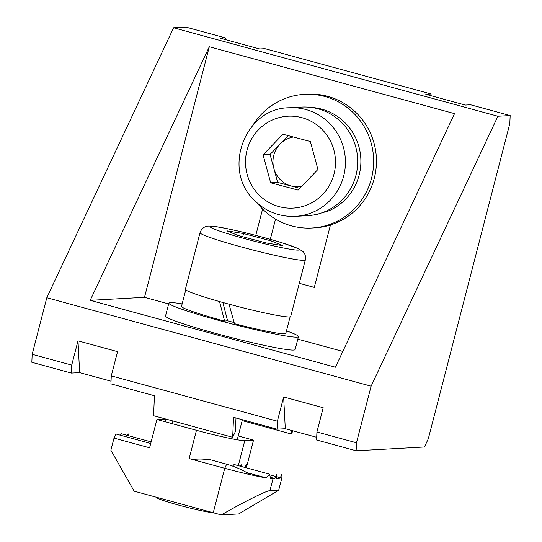<?xml version="1.0" encoding="UTF-8"?>
<svg xmlns="http://www.w3.org/2000/svg" width="542" height="542" viewBox="0 0 542 542"><rect width="100%" height="100%" fill="white"/><g stroke="black" fill="none" stroke-linecap="round" stroke-linejoin="round"><path stroke-width="0.81" d="M71.381 373.079L71.727 365.098L77.994 340.843L79.64 372.625L71.381 373.079L31.836 362.293L32.174 354.305L46.808 297.727L173.596 27.777L185.859 27.1L225.411 37.886L220.154 38.177L259.706 48.97L264.957 48.678L431.066 93.99L425.809 94.281L465.361 105.073L470.619 104.782L510.164 115.568L509.826 123.556L428.295 438.803L424.454 446.981L356.141 450.761L316.589 439.975L316.928 431.988L323.201 407.74L283.649 396.947L285.295 428.729L316.704 437.292M173.596 27.777L497.902 116.245L510.164 115.568M356.141 450.761L356.48 442.773L316.928 431.988M285.295 428.729L277.043 429.183L277.382 421.195L283.649 396.947M235.98 417.984L235.404 431.5L232.687 437.286L233.534 417.32L277.043 429.183M277.382 421.195L111.273 375.884L110.934 383.872L154.436 395.741L153.589 415.707L232.687 437.286M111.273 375.884L117.546 351.636L77.994 340.843M32.174 354.305L71.727 365.098M111.049 381.195L79.64 372.625M356.48 442.773L371.114 386.195L497.902 116.245M46.808 297.727L371.114 386.195M292.89 430.802L291.372 434.034L291.521 430.429M242.179 420.619L291.372 434.034M144.504 297.328L90.202 300.336L209.307 46.748L144.504 297.328L168.657 303.92M297.815 339.15L342.822 351.433M90.202 300.336L335.403 367.225L454.514 113.637L209.307 46.748M330.451 224.984L314.306 287.402L299.292 283.31M262.592 209.07L255.783 235.391M270.309 239.32L275.539 219.097M225.337 39.593L225.411 37.886M430.992 95.697L431.066 93.99M289.259 107.763L301.521 107.086A54.383 53.177 86.8 0 1 341.772 122.661A54.383 53.177 86.8 0 1 354.299 180.655A54.383 53.177 86.8 0 1 307.524 215.682L295.268 216.366A54.383 53.177 86.8 0 0 342.036 181.333A54.383 53.177 86.8 0 0 329.509 123.346A54.383 53.177 86.8 0 0 289.259 107.763C244.625 107.892 221.509 170.574 254.808 200.723C266.136 211.732 279.618 216.949 295.268 216.366M293.418 137.018A25.101 24.546 -93.2 0 0 279.997 144.145A25.101 24.546 -93.2 0 0 273.866 168.433A25.101 24.546 -93.2 0 0 280.322 179.639A25.101 24.546 -93.2 0 0 291.386 186.062L277.667 182.41L270.661 182.796L263.066 154.856L282.917 134.22L310.356 141.523L317.951 169.463L298.1 190.1L270.661 182.796M277.667 182.41L270.072 154.463L263.066 154.856M270.072 154.463L288.195 135.622M299.828 188.304L291.386 186.062A25.101 24.546 -93.2 0 0 301.521 186.543M305.336 259.936L290.708 316.521A54.383 3.53 -165.5 0 1 261.42 312.185A54.383 3.53 -165.5 0 1 206.834 297.802A54.383 3.53 -165.5 0 1 185.398 289.286L200.032 232.701A54.383 3.53 -165.5 0 0 221.468 241.217A54.383 3.53 -165.5 0 0 276.054 255.6A54.383 3.53 -165.5 0 0 305.336 259.936C306.257 254.415 303.33 251.867 303.066 251.637L298.134 248.48L281.569 242.64C261.068 236.265 228.724 228.365 215.574 226.597C209.991 225.939 206.834 225.912 206.095 226.529C205.757 226.603 201.922 227.389 200.032 232.701M213.162 512.725A30.122 1.958 -165.5 0 1 168.501 502.156A30.122 1.958 -165.5 0 1 156.658 497.583L156.469 497.265M271.413 240.953L282.667 245.634L266.034 242.911L238.141 235.519L226.888 230.838L243.521 233.555L271.413 240.953L270.709 243.676M242.701 236.725L243.521 233.555M219.503 301.501L224.625 321.108A53.882 3.503 -165.5 0 1 181.495 306.386L185.77 289.875M290.099 316.853L285.83 333.364A53.882 3.503 -165.5 0 1 285.051 333.73A53.882 3.503 -165.5 0 1 234.462 323.696L229.015 304.13M224.625 321.108L227.572 320.708L222.87 302.483M316.975 214.286L318.344 214.076A53.882 52.682 86.8 0 1 316.365 214.429M310.444 107.357A53.882 52.682 86.8 0 1 359.902 150.94A53.882 52.682 86.8 0 1 327.896 211.204L321.704 212.891M252.863 125.29A66.937 65.447 86.8 0 1 304.502 94.349A66.937 65.447 86.8 0 1 372.429 148.461A66.937 65.447 86.8 0 1 311.901 228.013A66.937 65.447 86.8 0 1 257.165 202.952M304.502 94.349L307.307 94.193A66.937 65.447 86.8 0 1 375.233 148.305A66.937 65.447 86.8 0 1 314.699 227.857L311.901 228.013M286.474 330.871A66.937 4.35 -165.5 0 1 298.466 336.636A66.937 4.35 -165.5 0 1 297.497 337.09A66.937 4.35 -165.5 0 1 227.484 322.754A66.937 4.35 -165.5 0 1 168.86 303.113A66.937 4.35 -165.5 0 1 169.829 302.666A66.937 4.35 -165.5 0 1 182.146 303.886M298.466 336.636L295.119 349.57A66.937 4.35 -165.5 0 1 294.15 350.024A66.937 4.35 -165.5 0 1 224.144 335.688A66.937 4.35 -165.5 0 1 165.513 316.047L168.86 303.113M234.124 322.517A37.649 2.446 -165.5 0 1 227.349 320.735M274.814 478.505L276.732 474.413L276.562 478.403L280.065 478.213L281.989 474.121L281.82 478.112L278.683 490.239L238.683 513.938L221.339 514.9C243.385 502.122 267.484 490.131 269.923 490.72L273.06 478.6L274.814 478.505L270.309 477.272M278.683 490.239L269.923 490.72M273.06 478.6A41.836 2.717 -165.5 0 1 270.512 478.478L269.659 474.203L266.257 477.888L246.624 472.536M240.418 466.228L241.136 464.704L241.068 466.405M244.957 467.468L246.393 464.413L246.251 467.821M221.339 514.9A41.836 2.717 14.5 0 1 213.257 512.752L134.159 491.174L110.88 450.212L114.016 438.085L149.606 447.794L156.923 419.501L196.475 430.294A41.836 2.717 14.5 0 0 244.781 440.599L253.541 440.111L246.366 467.854M269.808 474.839L275.77 476.465M276.637 476.703L280.309 477.698M238.216 435.931L253.541 440.111M127.113 435.321L128.264 433.912L128.766 435.775M156.923 419.501L165.683 419.02A41.836 2.717 -165.5 0 1 165.73 419.02M114.016 438.085L115.934 433.993L150.723 443.485M120.473 435.233L121.191 433.702L151.137 441.872M266.257 477.888A41.836 2.717 -165.5 0 1 250.235 474.67A41.836 2.717 -165.5 0 1 224.754 468.295L189.158 458.586C195.215 460.212 201.597 460.415 208.318 459.196L226.671 464.203L224.754 468.295L213.257 512.752M250.235 474.67C242.802 470.016 234.95 466.526 226.671 464.203M269.659 474.203L234.063 464.494L232.66 466.093M258.995 194.924A46.016 44.993 -93.2 0 0 322.625 194.47A46.016 44.993 -93.2 0 0 322.023 129.396A46.016 44.993 -93.2 0 0 258.392 129.85A46.016 44.993 -93.2 0 0 258.995 194.924M228.358 233.92A46.016 2.988 14.5 0 0 290.661 249.306A46.016 2.988 14.5 0 0 281.196 242.552A46.016 2.988 14.5 0 0 218.893 227.166A46.016 2.988 14.5 0 0 228.358 233.92M244.781 440.599L238.304 465.653M165.683 419.02L164.992 421.703M196.475 430.294L189.158 458.586M237.227 439.765L242.41 419.738M172.248 423.681L172.945 420.985"/></g></svg>
